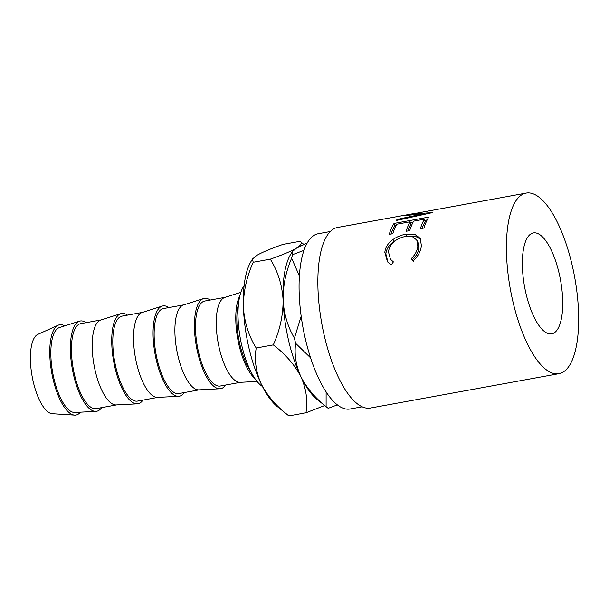 <?xml version="1.0" encoding="UTF-8"?>
<svg xmlns="http://www.w3.org/2000/svg" width="609" height="609" viewBox="0 0 609 609"><rect width="100%" height="100%" fill="white"/><g stroke="black" fill="none" stroke-linecap="round" stroke-linejoin="round"><path stroke-width="0.91" d="M522.423 267.244A51.285 18.27 79.7 0 0 551.739 333.839A51.285 18.27 79.7 0 0 562.663 299.529A51.285 18.27 79.7 0 0 533.347 232.935A51.285 18.27 79.7 0 0 522.423 267.244M330.268 231.534L318.164 233.742A89.066 31.737 79.7 0 0 299.186 293.332A89.066 31.737 79.7 0 0 350.106 408.989L362.21 406.789M402.937 215.723L402.93 215.67A91.769 32.696 79.7 0 0 402.671 215.761L423.247 213.843L397.167 219.423A91.769 32.696 79.7 0 0 396.177 220.511L432.382 212.617A91.769 32.696 79.7 0 1 432.535 212.48L409.042 214.574L526.092 193.106A91.769 32.696 79.7 0 0 506.536 254.501A91.769 32.696 79.7 0 0 558.993 373.667A91.769 32.696 79.7 0 0 578.55 312.272A91.769 32.696 79.7 0 0 526.092 193.106M402.93 215.67L416.373 213.112M428.782 217.086A91.769 32.696 79.7 0 0 423.955 228.032L420.393 228.679A91.769 32.696 79.7 0 1 424.344 219.194L413.656 221.143A91.769 32.696 79.7 0 0 409.705 230.628L406.142 231.275A91.769 32.696 79.7 0 1 410.101 221.79L396.741 224.226A91.769 32.696 79.7 0 0 392.79 233.711L389.227 234.358A91.769 32.696 79.7 0 1 394.046 223.419L428.782 217.086M413.237 260.896L411.22 258.665C415.178 254.79 417.378 250.619 417.82 246.143L416.777 240.03L412.293 236.604L405.137 236.498C395.599 238.675 390.026 243.737 388.405 251.684L390.46 259.274L393.406 261.908L391.267 264.9L387.514 261.855L384.842 252.347C385.307 247.467 387.948 243.235 392.775 239.664C396.855 236.817 401.24 234.998 405.929 234.206L414.752 234.29L420.294 238.423L421.367 245.663C420.849 251.167 418.139 256.244 413.237 260.896L413.564 261.253M412.94 213.729L337.531 227.469A91.769 32.696 79.7 0 0 317.974 288.864A91.769 32.696 79.7 0 0 370.439 408.03L558.993 373.667M262.479 386.502A53.98 19.237 -100.3 0 1 238.073 318.02A53.98 19.237 -100.3 0 1 244.11 285.697M64.706 325.891A45.881 16.352 79.7 0 0 58.22 325.191L37.857 334.364A40.483 14.426 79.7 0 0 30.45 361.068A40.483 14.426 79.7 0 0 52.313 413.717L74.61 415.117A45.881 16.352 79.7 0 0 80.426 412.171M58.22 325.191A45.881 16.352 79.7 0 0 49.824 355.45A45.881 16.352 79.7 0 0 74.61 415.117M86.128 322.663A45.881 16.352 79.7 0 0 79.475 321.187L59.4 327.581A43.186 15.385 79.7 0 0 50.89 356.303A43.186 15.385 79.7 0 0 74.869 412.46L95.91 411.372A45.881 16.352 79.7 0 0 101.612 407.634M79.475 321.187A45.881 16.352 79.7 0 0 70.431 351.697A45.881 16.352 79.7 0 0 95.91 411.372M101.094 319.938L80.692 323.653A43.186 15.385 79.7 0 0 71.489 352.55A43.186 15.385 79.7 0 0 96.176 408.624L116.578 404.909M127.479 315.127A45.881 16.352 79.7 0 0 120.826 313.65L100.751 320.045A43.186 15.385 79.7 0 0 92.241 348.767A43.186 15.385 79.7 0 0 116.22 404.924L137.261 403.836A45.881 16.352 79.7 0 0 142.963 400.098M120.826 313.65A45.881 16.352 79.7 0 0 111.782 344.161A45.881 16.352 79.7 0 0 137.261 403.836M142.445 312.402L122.044 316.124A43.186 15.385 79.7 0 0 112.84 345.014A43.186 15.385 79.7 0 0 137.527 401.087L157.929 397.373M168.83 307.598A45.881 16.352 79.7 0 0 162.177 306.114L142.103 312.508A43.186 15.385 79.7 0 0 133.592 341.23A43.186 15.385 79.7 0 0 157.571 397.388L178.612 396.299A45.881 16.352 79.7 0 0 184.314 392.561M162.177 306.114A45.881 16.352 79.7 0 0 153.133 336.625A45.881 16.352 79.7 0 0 178.612 396.299M183.796 304.865L163.395 308.588A43.186 15.385 79.7 0 0 154.191 337.477A43.186 15.385 79.7 0 0 178.879 393.559L199.28 389.836M210.181 300.062A45.881 16.352 79.7 0 0 203.535 298.577L183.454 304.972A43.186 15.385 79.7 0 0 174.943 333.694A43.186 15.385 79.7 0 0 198.922 389.859L219.971 388.763A45.881 16.352 79.7 0 0 225.665 385.033M203.535 298.577A45.881 16.352 79.7 0 0 194.484 329.088A45.881 16.352 79.7 0 0 219.971 388.763M225.147 297.329L204.746 301.052A43.186 15.385 79.7 0 0 195.542 329.941A43.186 15.385 79.7 0 0 220.23 386.022L240.631 382.3M240.837 292.328L224.812 297.443A43.186 15.385 79.7 0 0 216.294 326.158A43.186 15.385 79.7 0 0 240.281 382.323L257.082 381.447M239.839 295.852A45.881 16.352 79.7 0 0 235.835 321.56A45.881 16.352 79.7 0 0 254.897 378.501M238.492 303.937A43.186 15.385 79.7 0 0 236.893 322.405A43.186 15.385 79.7 0 0 250.786 371.414M303.944 250.36L292.526 254.691L292.175 251.791L296.454 248.175L307.18 243.029M301.181 316.185L294.429 338.155C287.714 326.652 283.946 313.924 283.101 299.971C282.972 285.834 285.811 271.903 291.635 258.163A90.269 32.163 -100.3 0 1 292.526 254.691M291.635 258.163L299.384 275.976M326.119 391.876L326.112 406.637C315.081 397.844 306.692 387.895 300.945 376.781A79.475 28.319 -100.3 0 0 316.832 399.2L327.109 407.467A90.269 32.163 -100.3 0 0 328.198 408.312L337.401 404.863M327.109 407.467A90.269 32.163 -100.3 0 1 326.112 406.637M288.887 415.894C276.737 406.614 267.518 395.987 261.246 384.013A79.475 28.319 -100.3 0 0 277.141 406.431L288.887 415.894L305.977 412.78C307.926 400.775 306.251 388.778 300.945 376.781A79.475 28.319 -100.3 0 1 283.101 299.971C283.177 315.211 279.912 330.192 273.304 344.892C285.454 354.179 294.665 364.806 300.945 376.781C295.959 365.666 294.185 354.507 295.624 343.301L310.651 357.909M295.624 343.301A90.269 32.163 -100.3 0 1 294.429 338.155M303.883 244.437L299.993 241.309C302.437 242.801 301.257 245.084 296.454 248.175C290.805 251.388 282.089 255.049 270.305 259.16C277.864 271.325 282.127 284.921 283.101 299.971A79.475 28.319 -100.3 0 1 290.493 254.638L292.175 251.791M305.977 412.78L324.696 405.525M252.476 259.023L250.794 261.878A79.475 28.319 -100.3 0 0 243.41 307.202A79.475 28.319 -100.3 0 0 261.246 384.013C255.94 372.008 254.257 360.01 256.206 348.013C248.655 335.848 244.384 322.245 243.41 307.202C243.334 291.955 246.599 276.981 253.215 262.273L252.476 259.023L256.754 255.407C262.395 252.195 271.112 248.533 282.896 244.422L299.993 241.309M253.215 262.273L270.305 259.16M256.206 348.013L273.304 344.892M412.278 259.898C416.236 256.123 418.429 252.057 418.855 247.718L417.85 241.902L416.777 240.03M417.82 246.143L418.855 247.718M390.46 259.274L393.178 262.228M387.994 262.395L385.878 253.923C386.327 249.18 388.945 245.062 393.757 241.575L396.482 239.855M384.842 252.347L385.878 253.923M392.775 239.664L393.757 241.575M406.523 236.284L415.201 236.109L420.781 239.444M405.929 234.206L406.888 236.208M424.344 219.194L425.166 221.569A89.066 31.737 79.7 0 0 422.128 228.367M410.101 221.79L410.915 224.165A89.066 31.737 79.7 0 0 407.878 230.963M394.046 223.419L394.838 225.832A89.066 31.737 79.7 0 0 390.955 234.046M394.838 225.832L395.987 225.627M410.504 222.978L412.91 222.544M424.755 220.382L427.16 219.94M423.43 214.543L423.247 213.843M397.395 220.237L397.167 219.423"/></g></svg>
